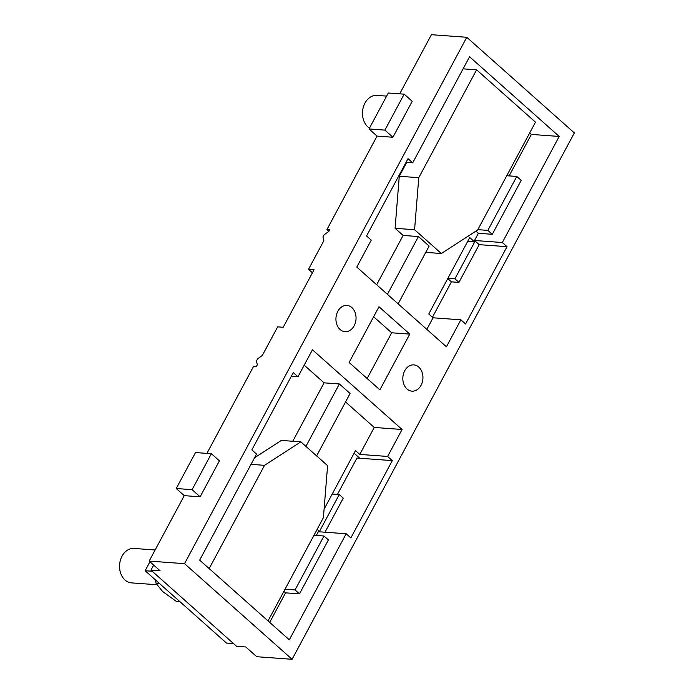 <?xml version="1.0" encoding="UTF-8"?>
<svg xmlns="http://www.w3.org/2000/svg" width="694" height="694" viewBox="0 0 694 694"><rect width="100%" height="100%" fill="white"/><g stroke="black" fill="none" stroke-linecap="round" stroke-linejoin="round"><path stroke-width="1.04" d="M369.46 128.147A17.263 13.169 -85.8 0 1 362.572 111.17A17.263 13.169 -85.8 0 1 376.92 95.408L386.636 96.11M156.879 584.73L131.487 582.882A17.263 13.169 -85.8 0 1 119.654 564.205A17.263 13.169 -85.8 0 1 134.003 548.442L155.126 549.986M159.733 583.723L156.124 583.463L162.656 591.548L176.207 601.316L179.815 601.577M156.124 583.463L155.343 579.82M149.939 561.767L145.133 570.737L152.177 571.257M145.133 570.737L226.478 643.06L233.522 643.572M285.043 589.206L295.063 589.935L323.985 536.002L313.966 535.274M283.889 591.357L285.564 592.85L299.478 593.864L295.063 589.935M269.714 622.405L285.564 592.85M324.081 509.214L355.502 450.614L359.787 454.423L374.248 427.452L345.551 401.947M317.149 529.34L319.483 531.422L339.245 494.562L332.209 494.05M324.992 532.211L343.261 498.136L339.245 494.562M316.343 535.447L318.338 531.725L346.176 533.755L350.86 537.919L392.31 460.616L356.95 458.031L337.431 494.432M323.985 536.002L328.401 539.932L299.478 593.864M291.333 376.278L297.986 376.764L293.302 372.6L251.853 449.903L256.537 454.067L199.664 560.136L289.303 639.825L346.176 533.755M392.31 460.616L387.625 456.452L359.787 454.423M354.105 453.225L359.735 458.24M387.625 456.452L402.086 429.491L374.248 427.452M297.986 376.764L312.447 349.793L402.086 429.491M305.924 446.381L339.383 383.964L350.088 393.481L316.629 455.897M339.383 383.964L324.072 382.845L292.755 441.263M304.198 365.174L324.072 382.845M209.172 568.586L264.535 465.336L300.832 441.852L281.348 440.43L254.559 457.762M466.776 37.285L574.346 132.918L292.096 659.3L184.535 563.667L466.776 37.285L431.416 34.7L399.709 93.837M354.148 325.807A13.16 10.037 94.2 0 0 355.154 312.656A13.16 10.037 94.2 0 0 346.948 305.429A13.16 10.037 94.2 0 0 337.831 311.302A13.16 10.037 94.2 0 0 336.824 324.454A13.16 10.037 94.2 0 0 345.031 331.689A13.16 10.037 94.2 0 0 354.148 325.807M409.764 334.109L379.878 389.837L349.108 362.476L378.993 306.748L409.764 334.109L391.668 332.782L373.632 316.75M502.335 242.518L507.019 246.682L465.57 323.985L460.885 319.821L446.424 346.792L356.785 267.095L371.247 240.133L366.562 235.969L408.011 158.666L412.696 162.83L469.569 56.761L559.208 136.449L502.335 242.518L474.496 240.488L479.181 244.652L458.934 282.397L454.926 278.832L447.89 278.32M404.723 370.769A13.16 10.037 94.2 0 0 403.726 383.929A13.16 10.037 94.2 0 0 411.924 391.156A13.16 10.037 94.2 0 0 421.05 385.283A13.16 10.037 94.2 0 0 422.047 372.131A13.16 10.037 94.2 0 0 413.841 364.897A13.16 10.037 94.2 0 0 404.723 370.769M292.096 659.3L256.737 656.715L245.771 646.964L236.585 646.288L150.954 570.164L160.141 570.841L149.175 561.082L184.257 495.646L200.132 496.809L192.099 489.669L211.384 453.711L195.508 452.557L176.233 488.507L192.099 489.669M184.535 563.667L149.175 561.082M458.934 282.397L451.421 281.851L447.743 278.589M451.421 281.851L432.44 317.245M211.384 453.711L219.408 460.851L200.132 496.809M206.916 453.39L253.666 366.206L256.45 366.415L257.318 364.792L256.459 360.993L257.613 358.833L262.332 355.441L277.652 326.857L283.221 327.264L314.07 269.74L308.5 269.333L323.829 240.749L322.97 236.949L324.133 234.789L328.843 231.397L329.711 229.783L326.926 229.575L377.05 136.093L392.917 137.256L384.892 130.116L404.168 94.158L388.302 93.005L369.026 128.954L384.892 130.116M404.168 94.158L412.201 101.298L392.917 137.256M377.05 136.093L369.026 128.954M328.887 231.319L326.926 229.575M463.098 68.836L476.605 69.825L535.473 122.161L477.637 230.026L441.341 253.51L414.578 229.723L418.768 177.69L399.276 176.267L406.719 162.387M399.276 176.267L395.094 228.291L403.119 235.431L376.668 284.766M406.042 162.344L412.696 162.83M559.208 136.449L531.37 134.419L509.127 175.894M529.696 132.927L531.37 134.419M477.836 229.653L487.856 230.382L516.778 176.45L521.194 180.379L492.272 234.312L478.348 233.297L474.496 240.488M475.928 231.137L478.348 233.297M460.885 319.821L433.047 317.791L428.762 313.983L469.734 237.574L474.679 241.98L454.926 278.832M433.047 317.791L426.836 329.372M487.856 230.382L492.272 234.312M516.778 176.45L506.759 175.721M507.019 246.682L479.181 244.652M474.679 241.98L467.652 241.469M398.139 303.859L429.135 246.066L418.43 236.55L387.443 294.351M418.43 236.55L403.119 235.431M414.578 229.723L395.094 228.291M441.341 253.51L425.752 252.373M476.605 69.825L418.768 177.69M308.5 269.333L312.421 272.811M184.257 495.646L176.233 488.507M153.678 565.09L150.954 570.164M367.143 378.516L391.668 332.782M264.535 465.336L251.02 464.347M268.04 620.922L323.404 517.672L327.594 465.648L300.832 441.852"/></g></svg>
